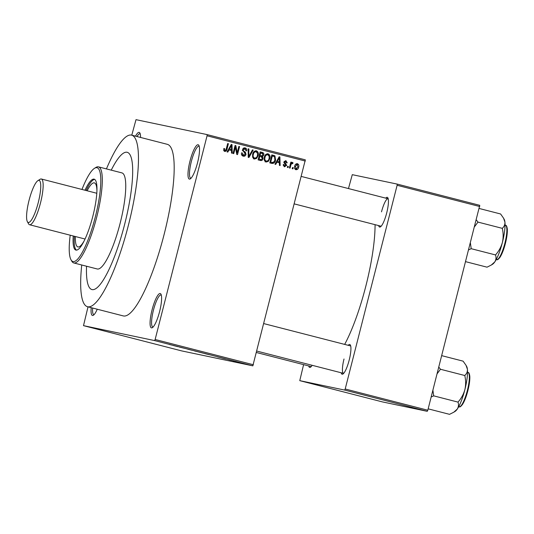 <?xml version="1.0" encoding="UTF-8"?>
<svg xmlns="http://www.w3.org/2000/svg" width="534" height="534" viewBox="0 0 534 534"><rect width="100%" height="100%" fill="white"/><g stroke="black" fill="none" stroke-linecap="round" stroke-linejoin="round"><path stroke-width="0.8" d="M197.54 162.723A17.715 3.858 104.4 0 1 190.291 178.87A17.715 3.858 104.4 0 1 189.977 161.135A17.715 3.858 104.4 0 1 198.895 145.422A17.715 3.858 104.4 0 1 197.54 162.723M199.229 146.309A16.534 3.605 -75.6 0 0 198.995 146.203A16.534 3.605 -75.6 0 0 191.346 161.475A16.534 3.605 -75.6 0 0 190.758 178.229A16.534 3.605 -75.6 0 0 191.018 178.256M159.619 311.496A17.715 3.858 104.4 0 1 152.37 327.642A17.715 3.858 104.4 0 1 152.056 309.907A17.715 3.858 104.4 0 1 160.974 294.194A17.715 3.858 104.4 0 1 159.619 311.496M161.308 295.082A16.534 3.605 -75.6 0 0 161.074 294.975A16.534 3.605 -75.6 0 0 153.425 310.247A16.534 3.605 -75.6 0 0 152.837 327.002A16.534 3.605 -75.6 0 0 153.098 327.022M97.248 309.226A17.715 3.858 104.4 0 1 93.37 315.247A17.715 3.858 104.4 0 1 91.214 307.671M92.649 308.038A16.534 3.605 -75.6 0 0 93.837 314.613A16.534 3.605 -75.6 0 0 94.097 314.633M312.163 365.309A15.352 3.344 104.4 0 1 310.494 367.225A15.352 3.344 104.4 0 1 308.725 365.95M256.494 352.52L311.088 366.558A14.171 3.091 -75.6 0 0 311.229 366.578M385.722 198.141A15.352 3.344 104.4 0 1 387.884 197.88A15.352 3.344 104.4 0 1 386.716 212.879A15.352 3.344 104.4 0 1 380.428 226.87A15.352 3.344 104.4 0 1 378.659 225.595M294.374 203.921L381.022 226.202A14.171 3.091 -75.6 0 0 381.163 226.222M348.208 345.311A15.352 3.344 104.4 0 1 350.371 345.051A15.352 3.344 104.4 0 1 349.203 360.043A15.352 3.344 104.4 0 1 342.921 374.034A15.352 3.344 104.4 0 1 341.146 372.759M344.016 359.008A14.171 3.091 -75.6 0 0 343.509 373.366A14.171 3.091 -75.6 0 0 343.649 373.393M81.735 264.991A88.577 19.304 -75.6 0 0 87.516 306.723A88.577 19.304 -75.6 0 0 128.487 224.907A88.577 19.304 -75.6 0 0 131.638 135.149A88.577 19.304 -75.6 0 0 106.44 168.911M87.516 306.723L123.241 315.908A88.577 19.304 -75.6 0 0 164.205 234.092A88.577 19.304 -75.6 0 0 167.356 144.334L131.638 135.149M344.67 344.403A81.488 17.762 -75.6 0 0 365.863 286.024A81.488 17.762 -75.6 0 0 375.068 224.674M86.541 266.226A70.862 15.446 -75.6 0 0 91.928 289.562A70.862 15.446 -75.6 0 0 124.702 224.113A70.862 15.446 -75.6 0 0 127.225 152.303A70.862 15.446 -75.6 0 0 111.246 170.146A70.862 15.446 -75.6 0 1 127.225 152.303L127.225 152.303A70.862 15.446 -75.6 0 1 124.702 224.113A70.862 15.446 -75.6 0 1 91.928 289.562A70.862 15.446 -75.6 0 1 86.541 266.226M131.778 135.182L136.003 119.663L207.099 134.595L305.335 159.853L252.829 365.843L154.593 340.579L155.14 339.49L253.376 364.749M241.555 363.053L244.212 363.701L241.555 363.053M235.748 361.558L238.504 362.206L235.754 361.525M231.996 360.53L228.826 359.756L232.01 360.537M217.532 356.872L221.109 357.753L217.532 356.872M205.977 353.902L209.261 354.683L205.977 353.902M208.126 354.402L208.661 354.556M194.576 350.971L198.575 351.913L194.576 350.971M179.424 347.073L184.944 348.408L179.431 347.04M169.391 344.49L173.777 345.538L169.391 344.49M170.126 344.657L170.62 344.797M88.023 306.85L83.498 325.647L181.727 350.911L252.829 365.843M83.498 325.647L154.593 340.579M173.47 345.545L177.902 346.679L173.47 345.545M187.834 349.209L192.153 350.284L187.794 349.196M198.248 351.866L203.648 353.261L198.141 351.846M221.37 357.86L225.802 359.002L221.37 357.86M233.718 361.037L233.004 360.851L233.718 361.024M238.585 362.286L237.877 362.105L238.585 362.286M245.286 364.008L244.572 363.828L245.286 364.001M293.219 167.703L292.932 168.844L292.218 168.664L292.512 167.522L293.219 167.703L292.505 167.549M290.856 165.093L290.089 168.117L289.375 167.936L290.863 162.109L291.571 162.289L291.337 163.217L292.445 162.403L293.039 162.89L292.625 163.671L291.297 163.938L290.856 165.093L290.142 164.946M288.353 166.448L288.06 167.596L287.345 167.409L287.639 166.268L288.353 166.448L287.632 166.301M283.247 165.493L284.749 165.967L285.937 165.306L283.968 161.996L285.997 160.747L287.219 162.83L286.478 162.757L285.81 161.582L284.709 162.056L286.685 165.346L284.488 166.788L283.234 164.465L283.968 164.545L284.796 165.974L283.821 165.774M285.81 161.582L284.262 161.328M276.939 162.182L275.711 164.419L274.97 164.225L279.169 156.769L279.916 156.963L280.143 165.56L279.402 165.366L279.395 162.817L276.205 162.029M266.012 162.036L264.29 160.253L264.29 157.323C264.717 155.014 265.985 153.845 268.108 153.819C269.924 154.84 270.484 156.449 269.797 158.638L268.355 161.335L266.112 162.056M254.338 159.032L252.622 157.25L252.622 154.326C253.043 152.016 254.317 150.842 256.44 150.815C258.249 151.843 258.816 153.445 258.122 155.634L256.687 158.331L254.438 159.052M224.721 151.416L223.753 150.568L223.819 148.525L224.56 148.606L224.994 150.488L225.909 150.081L227.691 143.533L228.398 143.713L227.01 149.153C226.816 150.655 226.049 151.409 224.721 151.416L224.807 151.436M305.294 161.054L207.058 135.79L155.14 339.49M229.039 149.867L227.811 152.103L227.07 151.91L231.269 144.454L232.016 144.647L232.243 153.238L231.502 153.051L231.496 150.501L228.305 149.714M235.401 147.224L233.765 153.632L233.058 153.452L235.093 145.442L235.854 145.635L237.216 152.824L238.852 146.403L239.559 146.59L237.523 154.6L236.756 154.399L235.401 147.224L234.68 147.07M241.455 154.299L243.497 155.247L245.286 154.246L242.583 149.593C242.977 148.252 243.838 147.691 245.159 147.918C246.508 148.412 247.015 149.393 246.688 150.862L245.954 150.782L244.946 148.859L243.284 149.8L243.297 150.675L245.406 152.23L246 154.413C245.553 155.841 244.619 156.429 243.197 156.168C241.702 155.601 241.148 154.5 241.535 152.857L242.269 152.938L243.611 155.274L242.683 155.074M244.946 148.859L242.99 148.679M253.196 150.094L248.924 157.53L248.223 157.35L248.163 148.799L248.897 148.986L248.771 156.495L252.448 149.9L253.196 150.094L252.435 149.934M263.082 158.665C262.688 160.167 261.767 160.767 260.325 160.46L258.122 159.893L260.165 151.883L262.368 152.45C263.596 152.824 264.076 153.658 263.809 154.967L262.615 156.449L263.082 158.665L262.368 158.511L261.186 156.696L259.784 156.335L259.07 159.139L261.34 159.619L262.374 158.491M275.591 160.073C275.197 162.403 273.962 163.517 271.873 163.431L269.79 162.897L271.833 154.887L274.91 155.835L275.591 160.073L274.877 159.92M298.66 167.155C298.373 168.857 297.451 169.712 295.896 169.719C294.554 168.978 294.154 167.803 294.688 166.194C294.982 164.519 295.903 163.684 297.438 163.684C298.766 164.412 299.173 165.567 298.66 167.155L297.939 167.002M303.592 364.635L299.774 380.649L382.384 401.895L427.26 411.32L344.657 390.074L345.198 388.986L427.807 410.225L427.26 411.32M299.774 380.649L344.657 390.074M348.468 188.562L352.28 174.665L397.162 184.09L479.766 205.33L427.807 410.225M479.726 206.524L397.122 185.285L345.198 388.986M397.122 185.285L397.162 184.09M350.704 345.965A14.171 3.091 -75.6 0 0 350.571 345.919L263.863 323.617M388.218 198.802A14.171 3.091 -75.6 0 0 388.084 198.748A14.171 3.091 -75.6 0 0 381.523 211.838M135.536 136.15A17.715 3.858 104.4 0 1 139.895 133.033A17.715 3.858 104.4 0 1 140.542 137.438M207.058 135.79L207.099 134.595M140.228 133.921A16.534 3.605 -75.6 0 0 139.995 133.814A16.534 3.605 -75.6 0 0 137.038 136.537M223.653 150.094L224.994 150.488M227.678 143.566L228.398 143.713M225.408 150.481L224.307 151.249M231.255 144.487L232.016 144.647M231.022 144.894L231.028 145.301M231.142 149.427L231.169 150.414M229.513 148.993L231.489 149.5L231.482 145.395L229.513 148.993L231.489 149.5M230.02 146.67L230.768 146.83M230.815 145.255L231.482 145.395M235.087 145.475L235.854 145.635M234.953 145.996L235.18 147.177M236.428 152.664L237.216 152.824M238.845 146.436L239.559 146.59M236.922 152.764L236.649 153.839M244.539 147.838L245.727 149.326M245.967 150.708L246.688 150.862M242.569 149.647L243.284 149.8M242.509 150.508L243.297 150.675M242.289 150.461L245.406 152.23M244.398 152.016L245.046 153.091M245.28 154.266L246 154.413M244.505 155.214L242.823 156.048M248.163 148.832L248.897 148.986M248.217 156.375L248.771 156.495M248.43 156.422L248.223 156.776M255.813 150.742L257.181 152.45M257.408 155.487L258.122 155.634M255.899 157.89L256.687 158.331M255.679 158.124L253.33 158.825M252.615 157.23L253.69 157.91M255.199 151.543L253.864 151.729M253.563 157.884L254.571 158.097C256.166 158.064 257.114 157.17 257.421 155.427L257.582 153.538L256.207 151.756L255.118 151.523M256.207 151.756C254.571 151.79 253.617 152.717 253.33 154.52C252.809 156.142 253.223 157.336 254.571 158.097L253.637 157.897M252.609 154.373L253.33 154.52M260.151 151.93L262.368 152.45M261.36 152.243L262.848 153.732M263.088 154.82L263.809 154.967M262.207 155.841L261.607 156.242L262.615 156.449M261.607 156.242L262.134 157.15M261.58 159.553L259.911 160.354M259.07 159.139L260.332 159.406M259.918 152.851L260.632 153.004L260.025 155.394L259.304 155.247L261.113 155.641M260.025 155.394L262.121 155.855L263.068 154.92L261.874 153.325L260.632 153.004M260.352 155.528L262.121 155.855M259.07 156.182L259.784 156.335M259.571 159.319L261.34 159.619M267.487 153.739L268.856 155.454M269.076 158.485L269.797 158.638M267.567 160.894L268.355 161.335M267.347 161.121L265.004 161.822M264.283 160.227L265.358 160.908M266.866 154.54L265.531 154.733M265.238 160.888L266.246 161.094C267.834 161.061 268.782 160.173 269.089 158.431L269.249 156.542L267.874 154.753L266.786 154.526M267.874 154.753C266.246 154.793 265.285 155.714 264.998 157.523C264.484 159.145 264.897 160.333 266.246 161.094L265.305 160.901M264.283 157.37L264.998 157.523M271.819 154.933L274.91 155.835M273.902 155.621L274.723 156.956M273.361 162.449L271.439 163.317M271.012 162.263L272.2 162.516L274.102 161.762L274.883 159.88L274.536 156.749L273.562 156.328L272.307 156.001L270.738 162.142L272.02 162.47L270.017 162.002M271.586 155.855L272.307 156.001M270.024 161.989L270.738 162.142M279.155 156.802L279.916 156.963M278.922 157.216L278.928 157.623M279.042 161.742L279.068 162.73M276.692 161.168L279.389 161.815L279.382 157.717L277.413 161.308L279.389 161.815M277.92 158.992L278.668 159.145M276.699 161.161L277.413 161.308M278.715 157.577L279.382 157.717M285.39 160.681L286.224 161.789M286.491 162.676L287.219 162.83M283.995 161.909L284.709 162.056M283.908 162.409L284.816 162.596M283.808 162.389L285.677 165.133M285.964 165.193L286.685 165.346M285.276 165.994L284.088 166.641M290.856 162.136L291.571 162.289M290.616 163.07L291.337 163.217M291.437 162.189L293.039 162.89M292.031 162.676L291.684 163.337M290.289 163.731L291.13 163.224L292.145 163.431M290.443 163.758L291.297 163.938M296.837 163.638L297.725 164.839M296.804 168.817L295.489 169.558M294.594 168.357L295.202 168.697M297.124 164.499L295.529 164.372M295.122 168.684L296.13 168.891L297.939 167.029L297.204 164.512L296.15 164.292M297.204 164.512L295.395 166.374L296.176 168.904L295.168 168.691M294.681 166.221L295.395 166.374M176.233 346.192L175.059 345.912L176.233 346.179M208.52 354.496L205.523 353.735L208.574 354.489M207.946 354.382L204.696 353.561L208.006 354.369M217.718 356.846L220.402 357.566L217.718 356.846M219.955 357.413L220.402 357.566M224.133 358.514L222.958 358.234L224.14 358.494M242.69 363.28L240.841 362.82M240.954 362.866L243.617 363.521M243.491 363.521L242.683 363.287M73.231 235.975A36.612 7.977 -75.6 0 0 75.901 250.079A36.612 7.977 -75.6 0 0 92.836 216.263A36.612 7.977 -75.6 0 0 94.138 179.164A36.612 7.977 -75.6 0 0 84.993 190.224M94.672 179.397A36.612 7.977 -75.6 0 0 86.114 190.511M70.214 235.2A48.42 10.553 -75.6 0 0 70.982 259.744A48.42 10.553 -75.6 0 0 95.352 216.791A48.42 10.553 -75.6 0 0 94.491 168.317A48.42 10.553 -75.6 0 0 81.976 189.45M94.491 168.317L95.84 167.476A49.602 10.813 104.4 0 1 98.49 166.868A49.602 10.813 104.4 0 1 96.721 217.131A49.602 10.813 104.4 0 1 73.779 262.948A49.602 10.813 104.4 0 1 71.756 261.133L70.982 259.744M73.779 262.948L97.221 268.976A49.602 10.813 -75.6 0 0 120.163 223.159A49.602 10.813 -75.6 0 0 121.932 172.896L98.49 166.868M87.129 190.772A33.068 7.209 104.4 0 1 94.371 182.882A33.068 7.209 104.4 0 1 96.928 191.052M84.078 241.008A33.068 7.209 104.4 0 1 77.897 246.935A33.068 7.209 104.4 0 1 75.367 236.529M74.346 236.262A36.612 7.977 -75.6 0 0 76.482 250.126M38.308 202.386A21.734 4.739 -75.6 0 0 37.921 180.639A21.734 4.739 -75.6 0 0 29.03 200.437A21.734 4.739 -75.6 0 0 27.367 221.663A21.734 4.739 -75.6 0 0 38.308 202.386M37.921 180.639L40.077 179.291A23.623 5.146 104.4 0 1 41.338 178.997A23.623 5.146 104.4 0 1 40.497 202.933A23.623 5.146 104.4 0 1 29.57 224.747A23.623 5.146 104.4 0 1 28.602 223.886L27.367 221.663M41.338 178.997L96.48 193.181A23.623 5.146 104.4 0 1 96.801 193.315M85.06 238.965A23.623 5.146 104.4 0 1 84.712 238.932L29.57 224.747M465.668 261.673L487.041 267.174L491.307 265.038L494.751 261.947A23.77 5.18 -75.6 0 0 502.374 242.536C501.032 247.202 498.743 251.34 495.505 254.938C496.366 257.401 496.113 259.738 494.751 261.947A23.77 5.18 -75.6 0 1 492.648 264.197L491.307 265.038M468.685 249.845L471.202 248.69L495.505 254.938M471.202 248.69L470.407 243.077M502.287 228.345C503.402 233.078 503.429 237.81 502.374 242.536A23.77 5.18 -75.6 0 0 504.924 222.057C505.084 224.547 504.209 226.643 502.287 228.345L477.983 222.097L476.315 219.928M474.606 226.63L477.983 222.097M479.225 208.487L500.605 213.98L503.515 218.112L504.924 222.057A23.77 5.18 -75.6 0 0 504.189 219.32L503.515 218.112M428.155 408.844L449.535 414.337L453.793 412.201L457.238 409.117A23.77 5.18 -75.6 0 0 464.86 389.7C463.519 394.372 461.236 398.504 457.998 402.109C458.853 404.572 458.599 406.908 457.238 409.117A23.77 5.18 -75.6 0 1 455.135 411.367L453.793 412.201M431.172 397.009L433.688 395.854L457.998 402.109M433.688 395.854L432.9 390.247M464.774 375.509C465.888 380.241 465.922 384.974 464.86 389.7A23.77 5.18 -75.6 0 0 467.41 369.221C467.57 371.711 466.696 373.807 464.774 375.509L440.47 369.261L438.801 367.092M437.092 373.8L440.47 369.261M441.718 355.651L463.091 361.151L466.008 365.283L467.41 369.221A23.77 5.18 -75.6 0 0 466.676 366.484L466.008 365.283M226.296 148.999L227.01 149.153M243.277 151.282L244.285 151.496M248.21 155.034L248.811 155.16M272.814 155.187L273.822 155.401M284.535 162.93L285.543 163.137M496.647 259.591A17.715 3.858 -75.6 0 0 496.68 259.604A17.715 3.858 -75.6 0 0 496.72 259.611A17.715 3.858 -75.6 0 0 504.857 243.324A17.715 3.858 -75.6 0 0 505.504 225.288A17.715 3.858 -75.6 0 0 505.471 225.281M506.446 226.423A17.008 3.705 104.4 0 1 505.351 243.544A17.008 3.705 104.4 0 1 498.048 259.063M459.133 406.761A17.715 3.858 -75.6 0 0 459.173 406.768A17.715 3.858 -75.6 0 0 459.207 406.781A17.715 3.858 -75.6 0 0 467.343 390.494A17.715 3.858 -75.6 0 0 467.998 372.458A17.715 3.858 -75.6 0 0 467.958 372.445M468.932 373.586A17.008 3.705 104.4 0 1 467.844 390.708A17.008 3.705 104.4 0 1 460.542 406.234M261.6 155.794L260.592 155.588M260.786 159.579L259.778 159.366M388.084 198.748L301.37 176.454M256.861 351.085L343.509 373.366M496.233 259.491L496.747 259.617C497.254 260.205 498.356 259.404 500.051 257.208C502.033 254.05 503.816 249.478 505.384 243.497C506.886 237.51 507.52 232.664 507.3 228.966C506.906 226.289 506.305 225.061 505.504 225.288L505.057 225.174M458.719 406.654L459.233 406.788C459.741 407.375 460.842 406.568 462.537 404.378C464.527 401.214 466.302 396.649 467.871 390.661C469.373 384.674 470.007 379.834 469.786 376.136C469.393 373.453 468.792 372.225 467.998 372.458L467.544 372.338"/></g></svg>
